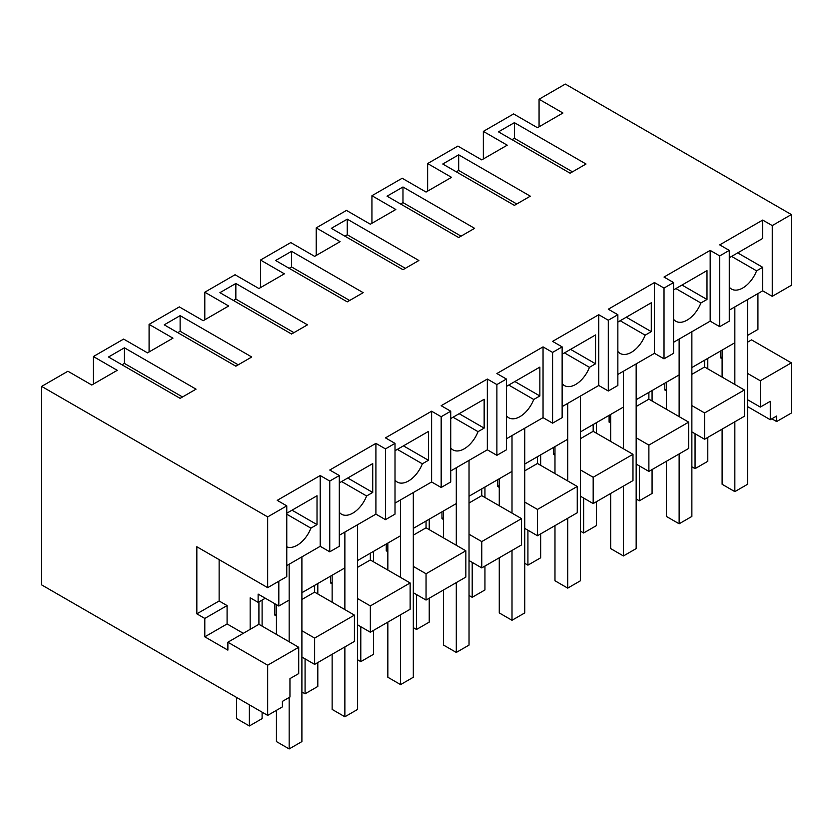 <?xml version="1.0" encoding="UTF-8"?>
<svg xmlns="http://www.w3.org/2000/svg" width="833" height="833" viewBox="0 0 833 833"><rect width="100%" height="100%" fill="white"/><g stroke="black" fill="none" stroke-linecap="round" stroke-linejoin="round"><path stroke-width="1.25" d="M771.847 418.801L776.627 421.56L791.35 413.053L791.35 362.855L751.553 339.885L747.576 342.186M286.771 505.87L286.771 576.634L267.674 587.661L267.674 516.897L286.771 505.87L277.222 500.352L320.205 475.539L329.753 481.058L339.302 475.539L329.753 470.031L375.912 443.375L385.46 448.893L390.24 446.134L395.009 443.375L385.46 437.866L431.619 411.21L441.167 416.729L450.726 411.21L441.167 405.702L487.336 379.046L496.885 384.565L506.433 379.046L496.885 373.538L543.043 346.882L552.591 352.401L557.371 349.641L562.14 346.882L552.591 341.374L598.75 314.718L608.298 320.236L617.857 314.718L608.298 309.21L654.467 282.554L664.016 288.072L673.564 282.554L664.016 277.045L710.174 250.389L719.722 255.908L724.502 253.149L729.271 250.389L719.722 244.881L762.695 220.068L772.253 225.587L772.253 296.34L791.35 285.313L791.35 214.55L565.326 84.06L539.066 99.221L539.066 126.793M791.35 362.855L760.31 380.775L747.576 373.423M747.576 399.725L760.31 407.077L760.31 380.775M760.31 407.077L770.275 401.329L770.275 419.707L776.627 416.042L776.627 421.56M539.066 99.221L562.941 113.007L537.472 127.709L513.597 113.923L483.348 131.385L483.348 158.957M267.674 715.401L267.674 665.203L298.714 647.283L298.714 673.585L289.957 678.635L289.957 697.013L282.397 701.386L282.397 706.894L267.674 715.401L41.65 584.901L41.65 386.397L67.91 371.237L91.786 385.023L117.255 370.321L93.379 356.534L93.379 384.107M483.348 131.385L507.224 145.171L481.766 159.874L457.89 146.087L427.641 163.549L451.517 177.335L426.048 192.038L402.172 178.252L371.935 195.713L395.81 209.499L370.341 224.202L346.466 210.416L316.217 227.878L340.093 241.664L314.635 256.366L290.759 242.58L260.51 260.042L284.386 273.828L258.917 288.53L235.041 274.744L204.803 292.206L228.679 305.992L203.21 320.695L179.334 306.908L149.086 324.37L172.962 338.156L147.503 352.859L123.628 339.073L93.379 356.534M149.086 324.37L149.086 351.942M204.803 292.206L204.803 319.778M260.51 260.042L260.51 287.614M316.217 227.878L316.217 255.45M371.935 195.713L371.935 223.286M427.641 163.549L427.641 191.121M267.674 516.897L41.65 386.397M791.35 214.55L772.253 225.587M586.015 164.007L570.105 173.202L498.478 131.843L514.388 122.659L586.015 164.007M124.419 347.809L108.498 356.993L180.126 398.351L196.047 389.157L124.419 347.809L124.419 363.427L122.035 364.802M235.843 283.48L307.471 324.828L291.55 334.023L219.922 292.664L235.843 283.48L235.843 299.099L233.448 300.474M251.753 356.993L235.843 366.187L164.216 324.828L180.126 315.645L251.753 356.993M466.636 232.938L458.681 237.53L387.053 196.172L402.974 186.988L474.602 228.336L466.636 232.938M522.353 200.774L514.388 205.366L442.76 164.007L458.681 154.823L530.309 196.172L522.353 200.774M283.595 255.908L275.629 260.5L347.257 301.858L363.178 292.664L291.55 251.316L283.595 255.908M410.929 265.102L402.974 269.694L331.347 228.336L347.257 219.152L418.884 260.5L410.929 265.102M339.302 475.539L339.302 546.302L329.753 551.821L320.205 546.302L286.771 565.607M267.674 587.661L196.838 546.76L196.838 613.848L204.803 618.44L204.803 636.829L227.878 650.146L227.878 642.222L258.917 624.302L258.917 601.905M729.271 310.126L762.695 290.832L772.253 296.34M729.271 250.389L729.271 321.153L719.722 326.671L710.174 321.153L673.564 342.29M673.564 282.554L673.564 353.317L664.016 358.836L654.467 353.317L617.857 374.454M617.857 314.718L617.857 385.481L608.298 391L598.75 385.481L562.14 406.619M562.14 346.882L562.14 417.645L552.591 423.164L543.043 417.645L506.433 438.783M506.433 379.046L506.433 449.81L496.885 455.328L487.336 449.81L450.726 470.947M450.726 411.21L450.726 481.974L441.167 487.492L431.619 481.974L395.009 503.111M395.009 443.375L395.009 514.138L385.46 519.657L375.912 514.138L339.302 535.275M722.107 356.888L720.514 357.805L722.107 358.721M720.514 351.026L720.514 357.805M301.9 657.039L314.635 664.39L354.421 641.42L354.421 615.118L314.635 638.088L301.9 630.737M691.869 431.89L704.603 439.241L744.39 416.271L744.39 389.969L704.603 366.999L691.869 374.35M636.162 464.054L648.886 471.405L688.683 448.435L688.683 422.133L648.886 399.163L636.162 406.514M580.445 496.218L593.179 503.569L632.976 480.599L632.976 454.297L593.179 431.317L580.445 438.679M524.738 528.382L537.472 535.734L577.259 512.764L577.259 486.462L537.472 463.481L524.738 470.843M469.031 560.547L481.766 567.898L521.552 544.928L521.552 518.626L481.766 495.645L469.031 503.007M413.314 592.711L426.048 600.062L465.845 577.092L465.845 550.79L426.048 527.81L413.314 535.161M357.607 624.875L370.341 632.226L410.138 609.256L410.138 582.954L370.341 559.974L357.607 567.325M770.275 419.707L747.576 406.598M719.722 255.908L719.722 326.671M762.695 290.832L762.695 267.299L756.583 270.829A22.512 12.995 -60 0 1 731.551 289.093A22.512 12.995 -60 0 1 729.271 287.093M762.695 220.068L762.695 238.446L729.271 257.751M762.695 267.299L737.705 252.878M514.388 122.659L514.388 138.278L512.003 139.663M514.388 138.278L572.49 171.827M722.107 429.141L722.107 484.275L734.841 491.626L747.576 484.275L747.576 299.557L747.576 335.397L757.926 329.431L757.926 293.591M734.841 384.45L734.841 306.908L734.841 342.748L713.36 355.16L691.869 367.561L691.869 331.721L691.869 516.439L679.134 523.79L679.134 453.954M265.29 598.229L258.126 602.363L258.126 594.096L278.816 606.039L278.816 581.226M250.16 629.363L250.16 597.771L258.126 602.363M704.603 360.21L704.603 366.999M744.39 389.969L704.603 412.939L691.869 405.588M704.603 439.241L704.603 412.939M756.583 270.829L731.593 256.408M344.872 609.6L344.872 532.058L344.872 567.898L323.381 580.309L301.9 592.711L301.9 556.871L301.9 741.589L289.166 748.94L289.166 697.481M289.166 641.764L289.166 564.222L289.166 600.062L278.816 606.039M679.134 416.615L679.134 339.073L679.134 374.912L657.643 387.324L636.162 399.725L636.162 363.886L636.162 548.603L623.428 555.955L623.428 486.108M623.428 448.779L623.428 371.237L623.428 407.077L601.936 419.488L580.445 431.89L580.445 396.05L580.445 580.768L567.71 588.119L567.71 518.272M567.71 480.943L567.71 403.401L567.71 439.241L546.229 451.653L524.738 464.054L524.738 428.214L524.738 612.932L512.003 620.283L512.003 550.436M512.003 513.107L512.003 435.565L512.003 471.405L490.512 483.817L469.031 496.218L469.031 460.378L469.031 645.096L456.297 652.447L456.297 582.6M456.297 545.271L456.297 467.729L456.297 503.569L434.805 515.981L413.314 528.382L413.314 492.542L413.314 677.26L400.579 684.611L400.579 614.764M400.579 577.436L400.579 499.894L400.579 535.734L379.098 548.145L357.607 560.547L357.607 524.707L357.607 709.424L344.872 716.776L344.872 646.929M664.807 383.19L664.807 389.969L666.4 389.053M666.4 390.885L664.807 389.969M267.674 665.203L227.878 642.222M314.635 664.39L314.635 638.088M276.431 616.035L274.838 615.118L276.431 614.202M274.838 603.738L274.838 615.118M298.714 647.283L258.917 624.302M286.771 513.222L317.019 495.76L317.019 524.613L292.029 510.192M286.771 546.854A22.512 12.995 -60 0 0 310.907 528.143L317.019 524.613M320.205 475.539L320.205 546.302M329.753 481.058L329.753 551.821M204.803 636.829L227.086 623.959L243.309 633.319M227.086 623.959L227.086 605.581L204.803 618.44M227.086 605.581L219.131 600.989L196.838 613.848M219.131 600.989L219.131 559.63M354.421 615.118L314.635 592.138L301.9 599.489M314.635 585.36L314.635 592.138M310.907 528.143L286.771 514.211M124.419 363.427L182.521 396.966M648.886 392.374L648.886 399.163M688.683 422.133L648.886 445.103L636.162 437.752M648.886 471.405L648.886 445.103M664.016 288.072L664.016 358.836M710.174 250.389L710.174 321.153M673.564 319.258A22.512 12.995 -60 0 0 675.834 321.257A22.512 12.995 -60 0 0 700.876 302.993L706.988 299.464L706.988 270.61L673.564 289.915M458.681 154.823L458.681 170.442L456.297 171.827M458.681 170.442L516.783 203.991M609.1 415.355L609.1 422.133L610.693 421.217M610.693 423.049L609.1 422.133M706.988 299.464L681.998 285.042M700.876 302.993L675.886 288.572M593.179 424.538L593.179 431.317M632.976 454.297L593.179 477.267L580.445 469.916M593.179 503.569L593.179 477.267M608.298 320.236L608.298 391M654.467 282.554L654.467 353.317M617.857 351.422A22.512 12.995 -60 0 0 620.127 353.421A22.512 12.995 -60 0 0 645.169 335.158L651.281 331.628L651.281 302.775L617.857 322.069M402.974 186.988L402.974 202.606L400.579 203.991M402.974 202.606L461.066 236.145M553.383 447.519L553.383 454.297L554.976 453.381M554.976 455.214L553.383 454.297M651.281 331.628L626.291 317.206M645.169 335.158L620.179 320.736M537.472 456.703L537.472 463.481M577.259 486.462L537.472 509.432L524.738 502.08M537.472 535.734L537.472 509.432M552.591 352.401L552.591 423.164M598.75 314.718L598.75 385.481M562.14 383.586A22.512 12.995 -60 0 0 564.42 385.585A22.512 12.995 -60 0 0 589.452 367.322L595.564 363.792L595.564 334.939L562.14 354.233M347.257 219.152L347.257 234.771L344.872 236.145M347.257 234.771L405.359 268.309M497.676 479.683L497.676 486.462L499.269 485.545M499.269 487.378L497.676 486.462M595.564 363.792L570.574 349.371M589.452 367.322L564.462 352.9M481.766 488.867L481.766 495.645M521.552 518.626L481.766 541.596L469.031 534.245M481.766 567.898L481.766 541.596M496.885 384.565L496.885 455.328M543.043 346.882L543.043 417.645M506.433 415.75A22.512 12.995 -60 0 0 508.703 417.75A22.512 12.995 -60 0 0 533.745 399.486L539.857 395.956L539.857 367.103L506.433 386.397M291.55 251.316L291.55 266.935L289.166 268.309M291.55 266.935L349.652 300.474M441.969 511.847L441.969 518.626L443.562 517.71M443.562 519.542L441.969 518.626M539.857 395.956L514.867 381.535M533.745 399.486L508.755 385.065M426.048 521.031L426.048 527.81M465.845 550.79L426.048 573.76L413.314 566.409M426.048 600.062L426.048 573.76M441.167 416.729L441.167 487.492M487.336 379.046L487.336 449.81M450.726 447.915A22.512 12.995 -60 0 0 452.996 449.914A22.512 12.995 -60 0 0 478.038 431.65L484.15 428.12L484.15 399.267L450.726 418.562M235.843 299.099L293.934 332.638M386.262 544.011L386.262 550.79L387.845 549.874M387.845 551.706L386.262 550.79M484.15 428.12L459.16 413.699M478.038 431.65L453.048 417.229M370.341 553.195L370.341 559.974M410.138 582.954L370.341 605.924L357.607 598.573M370.341 632.226L370.341 605.924M385.46 448.893L385.46 519.657M431.619 411.21L431.619 481.974M395.009 480.079A22.512 12.995 -60 0 0 397.289 482.078A22.512 12.995 -60 0 0 422.331 463.814L428.433 460.285L428.433 431.432L395.009 450.726M180.126 315.645L180.126 331.263L177.741 332.638M180.126 331.263L238.228 364.802M330.545 576.176L330.545 582.954L332.138 582.038M332.138 583.871L330.545 582.954M428.433 460.285L403.443 445.863M422.331 463.814L397.331 449.393M375.912 443.375L375.912 514.138M339.302 512.243A22.512 12.995 -60 0 0 341.572 514.242A22.512 12.995 -60 0 0 366.614 495.979L372.726 492.449L372.726 463.596L339.302 482.89M372.726 492.449L347.736 478.027M366.614 495.979L341.624 481.557M695.055 433.733L695.055 468.656L707.79 461.305L707.79 437.408M707.79 358.377L707.79 368.832M691.869 466.813L695.055 468.656M639.338 465.897L639.338 500.82L652.072 493.469L652.072 469.573M652.072 390.542L652.072 400.996M636.162 498.977L639.338 500.82M583.631 498.061L583.631 532.985L596.366 525.633L596.366 501.737M596.366 422.706L596.366 433.16M580.445 531.142L583.631 532.985M527.924 530.225L527.924 565.149L540.659 557.798L540.659 533.901M540.659 454.87L540.659 465.324M524.738 563.306L527.924 565.149M472.207 562.39L472.207 597.313L484.941 589.962L484.941 566.065M484.941 487.034L484.941 497.488M469.031 595.47L472.207 597.313M416.5 594.554L416.5 629.477L429.234 622.126L429.234 598.229M429.234 519.198L429.234 529.653M413.314 627.634L416.5 629.477M360.793 626.718L360.793 661.641L373.528 654.29L373.528 630.394M373.528 551.363L373.528 561.817M357.607 659.798L360.793 661.641M305.076 658.882L305.076 693.806L317.81 686.454L317.81 662.558M317.81 583.527L317.81 593.981M301.9 691.963L305.076 693.806M249.369 704.833L249.369 725.97L262.103 718.619L262.103 712.184M262.103 600.062L262.103 626.145M249.369 725.97L236.634 718.619L236.634 697.481M734.841 491.626L734.841 421.79M722.107 350.099L722.107 377.099M666.4 382.264L666.4 409.263M666.4 461.305L666.4 516.439L679.134 523.79M610.693 414.428L610.693 441.428M610.693 493.469L610.693 548.603L623.428 555.955M554.976 446.592L554.976 473.592M554.976 525.633L554.976 580.768L567.71 588.119M499.269 478.756L499.269 505.756M499.269 557.798L499.269 612.932L512.003 620.283M443.562 510.921L443.562 537.92M443.562 589.951L443.562 645.096L456.297 652.447M387.845 543.085L387.845 570.084M387.845 622.116L387.845 677.26L400.579 684.611M332.138 575.249L332.138 602.249M332.138 654.28L332.138 709.424L344.872 716.776M276.431 604.654L276.431 634.413M276.431 710.341L276.431 741.589L289.166 748.94"/></g></svg>

